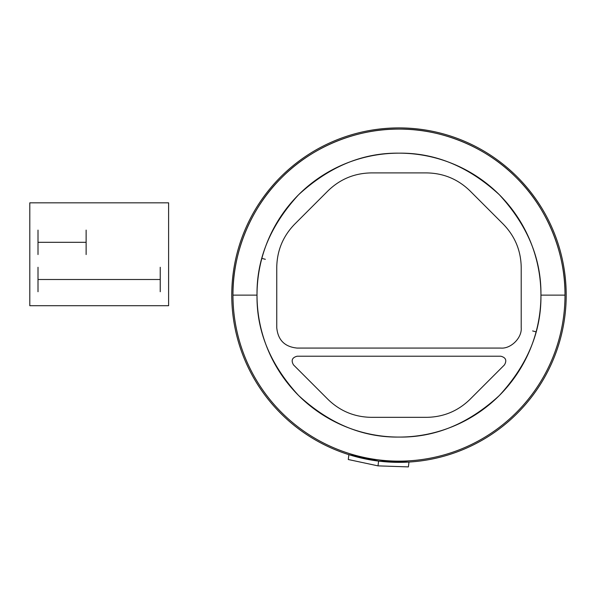 <?xml version="1.0" encoding="UTF-8"?>
<svg xmlns="http://www.w3.org/2000/svg" width="596" height="596" viewBox="0 0 596 596"><rect width="100%" height="100%" fill="white"/><g stroke="black" fill="none" stroke-linecap="round" stroke-linejoin="round"><path stroke-width="0.89" d="M231.755 295.124A167.223 167.223 0 0 0 398.977 462.347A167.223 167.223 0 0 0 566.2 295.124A167.223 167.223 0 0 0 398.977 127.902A167.223 167.223 0 0 0 231.755 295.124M565.001 295.124A166.016 166.016 0 0 1 398.977 461.14A166.016 166.016 0 0 1 232.962 295.124L257.018 295.124A141.96 141.96 0 0 0 398.977 437.077A141.96 141.96 0 0 0 540.937 295.124L565.001 295.124A166.016 166.016 0 0 1 398.977 461.14A166.016 166.016 0 0 1 232.962 295.124A166.016 166.016 0 0 1 398.977 129.101A166.016 166.016 0 0 1 565.001 295.124A166.016 166.016 0 0 0 398.977 129.101A166.016 166.016 0 0 0 232.962 295.124A166.016 166.016 0 0 1 398.977 129.101A166.016 166.016 0 0 1 565.001 295.124C565.529 256.191 549.393 210.179 516.374 177.727C483.922 144.709 437.911 128.572 398.977 129.101C360.051 128.572 314.032 144.709 281.588 177.727C248.562 210.179 232.425 256.191 232.962 295.124L257.018 295.124C256.533 331.354 270.39 364.812 298.596 395.498C329.29 423.704 362.748 437.568 398.977 437.077C435.207 437.568 468.665 423.704 499.359 395.498C527.564 364.812 541.421 331.354 540.937 295.124L565.001 295.124M540.937 295.124A141.96 141.96 0 0 0 398.977 153.165A141.96 141.96 0 0 0 257.018 295.124C256.533 258.887 270.39 225.43 298.596 194.743C329.29 166.537 362.748 152.673 398.977 153.165C435.207 152.673 468.665 166.537 499.359 194.743C527.564 225.43 541.421 258.887 540.937 295.124M297.121 356.222C292.115 357.548 290.915 360.446 293.523 364.916L328.038 399.439C340.085 411.098 354.486 417.066 371.256 417.334L426.699 417.334C443.469 417.066 457.87 411.098 469.916 399.439L504.44 364.916C507.04 360.446 505.84 357.548 500.834 356.222L297.121 356.222M469.916 190.809C457.87 179.143 443.469 173.175 426.699 172.907L371.256 172.907C354.486 173.175 340.085 179.143 328.038 190.809L294.647 224.2C282.981 236.24 277.021 250.648 276.753 267.41L276.753 327.703C277.959 340.078 284.746 346.865 297.121 348.071L500.834 348.071C510.914 348.98 522.118 337.783 521.209 327.703L521.209 267.41C520.941 250.648 514.974 236.24 503.307 224.2L469.916 190.809M532.615 330.929L536.102 331.86M265.347 259.312L261.86 258.381M378.602 461.095L348.876 454.659L348.28 459.516L378.013 465.871L378.602 461.095L378.013 465.871L408.394 466.899L408.99 462.042L378.602 461.095M29.8 202.834L168.608 202.834L168.608 305.703L29.8 305.703L29.8 202.834M38.01 242.319L86.129 242.319M86.129 254.544L86.129 230.101M38.01 254.544L38.01 230.101M38.01 291.727L38.01 267.276M160.235 291.727L160.235 267.276M38.01 279.502L160.235 279.502"/></g></svg>
